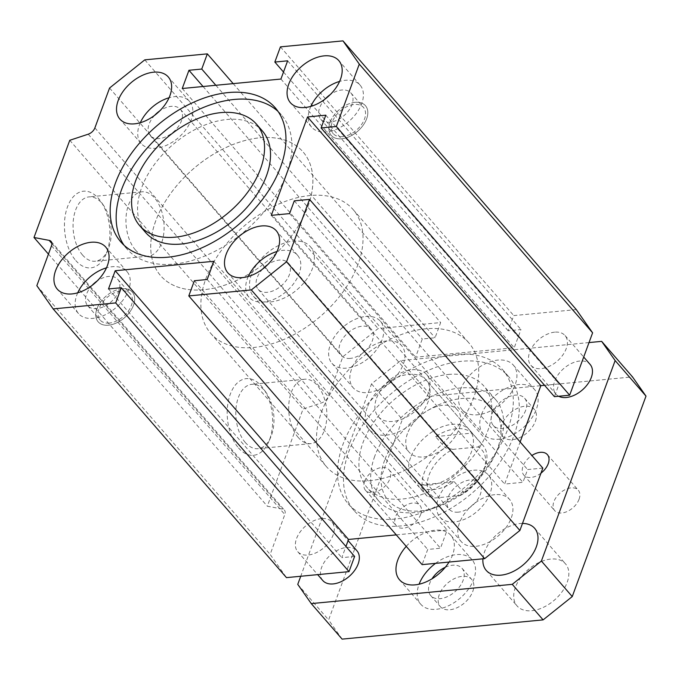 <?xml version="1.0" encoding="UTF-8"?>
<svg xmlns="http://www.w3.org/2000/svg" width="680" height="680" viewBox="0 0 680 680"><rect width="100%" height="100%" fill="white"/><g stroke="black" fill="none" stroke-linecap="round" stroke-linejoin="round"><path stroke-width="0.51" stroke-dasharray="3.4 2.55" d="M262.454 131.053A77.367 48.475 -41 0 0 172.252 145.18A77.367 48.475 -41 0 0 145.622 232.5M278.077 111.452A102.272 64.082 139 0 1 281.265 114.724A102.272 64.082 139 0 1 270.589 203.413A102.272 64.082 139 0 1 173.757 264.087A102.272 64.082 139 0 1 126.82 248.829A102.272 64.082 139 0 1 124.023 245.216M455.693 354.407A102.272 64.082 -41 0 0 358.861 415.089A102.272 64.082 -41 0 0 348.185 503.778A102.272 64.082 -41 0 0 467.423 485.112A102.272 64.082 -41 0 0 502.631 369.665A102.272 64.082 -41 0 0 455.693 354.407M461.669 361.293A102.272 64.082 -41 0 0 364.837 421.974A102.272 64.082 -41 0 0 354.161 510.654A102.272 64.082 -41 0 0 473.399 491.997A102.272 64.082 -41 0 0 508.606 376.55A102.272 64.082 -41 0 0 461.669 361.293M448.315 374.459A77.367 48.475 139 0 1 483.82 386.002A77.367 48.475 139 0 1 457.19 473.322A77.367 48.475 139 0 1 366.988 487.441A77.367 48.475 139 0 1 362.975 442.697A77.367 48.475 139 0 1 448.315 374.459M109.319 323.068A20 12.529 139 0 1 100.138 320.084A20 12.529 139 0 1 107.023 297.5A20 12.529 139 0 1 130.347 293.853A20 12.529 139 0 1 128.256 311.194A20 12.529 139 0 1 109.319 323.068M121.95 288.745A22.644 14.187 -41 0 0 100.513 302.175A22.644 14.187 -41 0 0 98.15 321.81A22.644 14.187 -41 0 0 124.55 317.679A22.644 14.187 -41 0 0 132.345 292.12A22.644 14.187 -41 0 0 121.95 288.745M342.448 136.646A20 12.529 139 0 1 333.268 133.662A20 12.529 139 0 1 340.153 111.087A20 12.529 139 0 1 363.469 107.431A20 12.529 139 0 1 361.386 124.78A20 12.529 139 0 1 342.448 136.646M355.07 102.323A22.644 14.187 -41 0 0 333.633 115.761A22.644 14.187 -41 0 0 331.271 135.397A22.644 14.187 -41 0 0 357.671 131.266A22.644 14.187 -41 0 0 365.466 105.706A22.644 14.187 -41 0 0 355.07 102.323M321.529 518.593A22.644 14.187 -41 0 0 300.084 532.024A22.644 14.187 -41 0 0 297.721 551.659A22.644 14.187 -41 0 0 324.122 547.527A22.644 14.187 -41 0 0 331.916 521.968A22.644 14.187 -41 0 0 321.529 518.593M554.65 332.171A22.644 14.187 -41 0 0 533.213 345.61A22.644 14.187 -41 0 0 530.851 365.245A22.644 14.187 -41 0 0 557.251 361.114A22.644 14.187 -41 0 0 565.046 335.554A22.644 14.187 -41 0 0 554.65 332.171M77.724 292.8A32.079 20.102 -41 0 0 78.489 313.565A32.079 20.102 -41 0 0 93.211 318.35A32.079 20.102 -41 0 0 123.581 299.319A32.079 20.102 -41 0 0 126.931 271.499A32.079 20.102 -41 0 0 106.479 267.835M92.106 285.37A20 12.529 -41 0 0 87.609 305.643A20 12.529 -41 0 0 96.79 308.626A20 12.529 -41 0 0 115.728 296.76A20 12.529 -41 0 0 117.81 279.421A20 12.529 -41 0 0 97.112 281.027M310.853 106.386A32.079 20.102 -41 0 0 311.61 127.143A32.079 20.102 -41 0 0 326.341 131.929A32.079 20.102 -41 0 0 356.711 112.897A32.079 20.102 -41 0 0 360.06 85.085A32.079 20.102 -41 0 0 339.609 81.413M325.227 98.957A20 12.529 -41 0 0 320.731 119.23A20 12.529 -41 0 0 329.911 122.213A20 12.529 -41 0 0 348.849 110.347A20 12.529 -41 0 0 350.94 92.998A20 12.529 -41 0 0 330.233 94.605M248.276 276.471A32.079 20.102 -41 0 0 249.033 297.236A32.079 20.102 -41 0 0 263.755 302.022A32.079 20.102 -41 0 0 294.125 282.99A32.079 20.102 -41 0 0 297.475 255.17A32.079 20.102 -41 0 0 277.024 251.506M262.65 269.042A20 12.529 -41 0 0 258.153 289.315A20 12.529 -41 0 0 267.333 292.298A20 12.529 -41 0 0 286.272 280.432A20 12.529 -41 0 0 288.354 263.092A20 12.529 -41 0 0 267.656 264.699M140.309 122.715A32.079 20.102 -41 0 0 141.066 143.471A32.079 20.102 -41 0 0 155.788 148.266A32.079 20.102 -41 0 0 186.167 129.226A32.079 20.102 -41 0 0 189.507 101.413A32.079 20.102 -41 0 0 169.065 97.75M154.683 115.285A20 12.529 -41 0 0 150.186 135.558A20 12.529 -41 0 0 159.367 138.542A20 12.529 -41 0 0 178.304 126.675A20 12.529 -41 0 0 180.395 109.327A20 12.529 -41 0 0 159.69 110.942M494.862 494.666A32.079 20.102 -41 0 0 464.491 513.697A32.079 20.102 -41 0 0 461.142 541.518A32.079 20.102 -41 0 0 498.542 535.662A32.079 20.102 -41 0 0 509.592 499.452A32.079 20.102 -41 0 0 494.862 494.666M473.654 470.237A32.079 20.102 139 0 1 488.376 475.022A32.079 20.102 139 0 1 477.335 511.233A32.079 20.102 139 0 1 439.935 517.089A32.079 20.102 139 0 1 443.284 489.269A32.079 20.102 139 0 1 473.654 470.237M458.235 512.15A20 12.529 139 0 1 449.055 509.167A20 12.529 139 0 1 455.94 486.591A20 12.529 139 0 1 479.256 482.944A20 12.529 139 0 1 477.173 500.285A20 12.529 139 0 1 458.235 512.15M386.903 340.909A32.079 20.102 -41 0 0 356.532 359.941A32.079 20.102 -41 0 0 353.183 387.762A32.079 20.102 -41 0 0 390.583 381.905A32.079 20.102 -41 0 0 401.625 345.695A32.079 20.102 -41 0 0 386.903 340.909M365.687 316.481A32.079 20.102 139 0 1 380.409 321.266A32.079 20.102 139 0 1 369.368 357.476A32.079 20.102 139 0 1 331.967 363.332A32.079 20.102 139 0 1 335.317 335.512A32.079 20.102 139 0 1 365.687 316.481M350.268 358.394A20 12.529 139 0 1 341.088 355.411A20 12.529 139 0 1 347.973 332.834A20 12.529 139 0 1 371.297 329.188A20 12.529 139 0 1 369.206 346.528A20 12.529 139 0 1 350.268 358.394M410.567 457.623A37.74 23.647 -41 0 0 412.53 479.451A37.74 23.647 -41 0 0 456.526 472.566A37.74 23.647 -41 0 0 469.523 429.964A37.74 23.647 -41 0 0 438.651 428.238A37.74 23.647 -41 0 0 410.567 457.623M384.684 460.105A69.819 43.749 -41 0 0 432.743 508.487A69.819 43.749 -41 0 0 495.431 454.053A69.819 43.749 -41 0 0 464.049 398.344A69.819 43.749 -41 0 0 384.684 460.105M374.74 456.246A77.367 48.475 -41 0 0 378.751 500.99A77.367 48.475 -41 0 0 427.992 509.856A77.367 48.475 -41 0 0 497.454 449.539A77.367 48.475 -41 0 0 495.584 399.543A77.367 48.475 -41 0 0 432.301 396.006A77.367 48.475 -41 0 0 374.74 456.246M321.504 412.029A94.35 59.117 139 0 1 391.697 338.572A94.35 59.117 139 0 1 468.877 342.89A94.35 59.117 139 0 1 436.398 449.378A94.35 59.117 139 0 1 326.4 466.599A94.35 59.117 139 0 1 321.504 412.029M367.183 407.66A37.74 23.647 -41 0 0 369.147 429.488A37.74 23.647 -41 0 0 413.142 422.594A37.74 23.647 -41 0 0 426.13 380.001A37.74 23.647 -41 0 0 395.267 378.275A37.74 23.647 -41 0 0 367.183 407.66M155.669 221.051A94.35 59.117 -41 0 0 160.565 275.613A94.35 59.117 -41 0 0 270.563 258.4A94.35 59.117 -41 0 0 303.042 151.904A94.35 59.117 -41 0 0 225.871 147.585A94.35 59.117 -41 0 0 155.669 221.051M238.519 447.942A38.496 22.534 84.5 0 0 268.659 441.915A38.496 22.534 84.5 0 0 263.576 388.909A38.496 22.534 84.5 0 0 230.962 392.496A38.496 22.534 84.5 0 0 238.519 447.942M245.319 442.502A32.325 18.93 -95.5 0 1 236.113 407.346A32.325 18.93 -95.5 0 1 251.812 384.31A32.325 18.93 -95.5 0 1 266.365 392.929A32.325 18.93 -95.5 0 1 270.631 437.444A32.325 18.93 -95.5 0 1 257.975 448.664A32.325 18.93 -95.5 0 1 245.319 442.502M298.205 437.444A32.325 18.93 -95.5 0 1 289 402.279A32.325 18.93 -95.5 0 1 304.7 379.245A32.325 18.93 -95.5 0 1 326.621 409.615A32.325 18.93 -95.5 0 1 310.862 443.606A32.325 18.93 -95.5 0 1 298.205 437.444M75.769 260.517A38.496 22.534 84.5 0 0 105.91 254.481A38.496 22.534 84.5 0 0 100.835 201.475A38.496 22.534 84.5 0 0 68.212 205.071A38.496 22.534 84.5 0 0 75.769 260.517M82.569 255.076A32.325 18.93 -95.5 0 1 73.364 219.912A32.325 18.93 -95.5 0 1 89.063 196.877A32.325 18.93 -95.5 0 1 103.623 205.496A32.325 18.93 -95.5 0 1 107.882 250.01A32.325 18.93 -95.5 0 1 95.225 261.239A32.325 18.93 -95.5 0 1 82.569 255.076M135.456 250.01A32.325 18.93 -95.5 0 1 126.251 214.846A32.325 18.93 -95.5 0 1 141.95 191.811A32.325 18.93 -95.5 0 1 163.871 222.19A32.325 18.93 -95.5 0 1 148.112 256.173A32.325 18.93 -95.5 0 1 135.456 250.01M576.3 309.587L513.748 315.579L508.156 330.76L520.948 329.536L514.241 347.76L415.574 357.212L422.28 338.988L435.072 337.764L440.657 322.575L378.105 328.567L342.881 356.728L328.21 396.61A7.548 4.726 139 0 1 321.538 402.909L303.084 409.003L267.325 506.2L282.472 509.082A7.548 4.726 139 0 1 284.435 510.153A7.548 4.726 139 0 1 284.826 514.513L270.155 554.395L286.467 577.626M280.423 46.869L513.748 315.579M283.5 72.037L508.156 330.76M287.631 60.826L520.948 329.536M280.925 79.05L514.241 347.76M182.248 88.502L415.574 357.212M203.048 86.513L422.28 338.988M215.84 85.28L435.072 337.764M233.172 83.623L440.657 322.575M144.781 59.857L378.105 328.567M109.556 88.017L342.881 356.728M69.759 140.293L303.084 409.003M48.45 254.125L267.325 506.2M36.839 285.685L270.155 554.395M354.611 556.444L341.819 557.677L345.942 546.465M108.494 288.957L341.819 557.677M396.27 534.88L447.193 530L440.487 548.225L427.703 549.448L422.11 564.638M213.869 261.29L447.193 530M207.17 279.514L440.487 548.225M194.378 280.738L427.703 549.448M542.836 468.095L527.612 469.557L522.92 482.315L504.645 484.058L520.14 441.958M294.287 200.846L527.612 469.557M289.595 213.605L522.92 482.315M271.32 215.347L504.645 484.058M544.561 385.296L559.121 383.902L554.429 396.661M325.805 115.192L559.121 383.902M579.079 499.222A15.598 9.775 -41 0 0 578.263 490.195A15.598 9.775 -41 0 0 565.505 489.481A15.598 9.775 -41 0 0 553.894 501.627A15.598 9.775 -41 0 0 554.71 510.654A15.598 9.775 -41 0 0 567.468 511.368A15.598 9.775 -41 0 0 579.079 499.222M540.983 473.152A15.598 9.775 139 0 1 523.855 475.125A15.598 9.775 139 0 1 523.048 466.098A15.598 9.775 139 0 1 531.896 455.498M420.716 514.386A15.598 9.775 -41 0 0 419.9 505.359A15.598 9.775 -41 0 0 407.142 504.645A15.598 9.775 -41 0 0 395.53 516.792A15.598 9.775 -41 0 0 396.346 525.818A15.598 9.775 -41 0 0 409.105 526.533A15.598 9.775 -41 0 0 420.716 514.386M364.684 481.262A15.598 9.775 139 0 1 376.286 469.115A15.598 9.775 139 0 1 389.053 469.829A15.598 9.775 139 0 1 383.681 487.441A15.598 9.775 139 0 1 365.491 490.288A15.598 9.775 139 0 1 364.684 481.262M481.542 414.486A33.966 21.284 139 0 1 506.812 388.042A33.966 21.284 139 0 1 534.599 389.589A33.966 21.284 139 0 1 522.903 427.933A33.966 21.284 139 0 1 483.31 434.129A33.966 21.284 139 0 1 481.542 414.486M525.7 410.252A20.757 13.005 139 0 1 510.263 426.42A20.757 13.005 139 0 1 493.281 425.467A20.757 13.005 139 0 1 500.429 402.041A20.757 13.005 139 0 1 524.629 398.25A20.757 13.005 139 0 1 525.7 410.252M460.335 390.056A33.966 21.284 139 0 1 485.605 363.613A33.966 21.284 139 0 1 513.391 365.16A33.966 21.284 139 0 1 501.695 403.503A33.966 21.284 139 0 1 462.094 409.7A33.966 21.284 139 0 1 460.335 390.056M535.347 421.362A20.757 13.005 -41 0 0 534.267 409.351A20.757 13.005 -41 0 0 510.068 413.142A20.757 13.005 -41 0 0 502.919 436.568A20.757 13.005 -41 0 0 519.902 437.521A20.757 13.005 -41 0 0 535.347 421.362M435.565 563.346A33.966 21.284 139 0 1 472.022 559.683A33.966 21.284 139 0 1 460.326 598.017A33.966 21.284 139 0 1 420.725 604.214A33.966 21.284 139 0 1 418.965 584.571A33.966 21.284 139 0 1 419.101 584.205M445.256 567.298A20.757 13.005 139 0 1 462.043 568.336A20.757 13.005 139 0 1 463.123 580.346A20.757 13.005 139 0 1 447.678 596.505A20.757 13.005 139 0 1 430.703 595.553A20.757 13.005 139 0 1 432.029 578.79M406.24 546.363A33.966 21.284 139 0 1 450.806 535.254A33.966 21.284 139 0 1 449.038 562.054M472.762 591.447A20.757 13.005 -41 0 0 471.69 579.445A20.757 13.005 -41 0 0 447.491 583.227A20.757 13.005 -41 0 0 440.342 606.662A20.757 13.005 -41 0 0 457.317 607.606A20.757 13.005 -41 0 0 472.762 591.447M322.796 580.533A22.644 14.187 139 0 1 321.615 567.435A22.644 14.187 139 0 1 338.462 549.806A22.644 14.187 139 0 1 356.983 550.842M96.968 308.72A22.644 14.187 -41 0 0 98.15 321.81A22.644 14.187 -41 0 0 124.55 317.679A22.644 14.187 -41 0 0 132.345 292.12A22.644 14.187 -41 0 0 113.815 291.082A22.644 14.187 -41 0 0 96.968 308.72M330.098 122.298A22.644 14.187 -41 0 0 331.271 135.397A22.644 14.187 -41 0 0 357.671 131.266A22.644 14.187 -41 0 0 365.466 105.706A22.644 14.187 -41 0 0 346.945 104.669A22.644 14.187 -41 0 0 330.098 122.298M558.663 396.253A22.644 14.187 139 0 1 555.917 394.111A22.644 14.187 139 0 1 554.744 381.012A22.644 14.187 139 0 1 571.591 363.383A22.644 14.187 139 0 1 590.112 364.421M589.024 342.567L400.656 360.604L371.51 383.911L300.738 576.258M376.584 398.072A32.079 20.102 139 0 1 400.452 373.099A32.079 20.102 139 0 1 426.692 374.57A32.079 20.102 139 0 1 415.65 410.771A32.079 20.102 139 0 1 378.25 416.627A32.079 20.102 139 0 1 376.584 398.072M482.936 558.807A32.079 20.102 139 0 1 484.551 551.837A32.079 20.102 139 0 1 522.486 523.421M454.214 481.704L463.853 492.804L460.071 495.575L434.953 497.973L427.312 496.306L417.673 485.197A37.74 23.647 -41 0 0 454.214 481.704L417.673 485.197M435.548 436.602L472.098 433.1A37.74 23.647 -41 0 0 435.548 436.602L445.188 447.704L452.837 449.378A33.966 21.284 -41 0 0 429.046 475.099A33.966 21.284 -41 0 0 434.953 497.973M452.837 449.378L477.946 446.973L481.738 444.21L472.098 433.1M460.071 495.575A33.966 21.284 -41 0 0 482.919 472.158A33.966 21.284 -41 0 0 477.946 446.973M515.398 587.367A32.079 20.102 -41 0 0 517.063 605.914A32.079 20.102 -41 0 0 554.463 600.066A32.079 20.102 -41 0 0 565.505 563.856A32.079 20.102 -41 0 0 539.265 562.385A32.079 20.102 -41 0 0 515.398 587.367M407.439 433.611A32.079 20.102 -41 0 0 409.105 452.158A32.079 20.102 -41 0 0 446.496 446.31A32.079 20.102 -41 0 0 457.546 410.1A32.079 20.102 -41 0 0 431.298 408.629A32.079 20.102 -41 0 0 407.439 433.611M371.51 383.911L402.365 419.441L431.502 396.142L632.502 376.89M297.755 584.366L328.61 619.905L402.365 419.441M342.108 639.123L328.61 619.905M400.656 360.604L431.502 396.142M358.079 264.205A94.35 59.117 139 0 1 287.878 337.671A94.35 59.117 139 0 1 210.706 333.353A94.35 59.117 139 0 1 243.185 226.856A94.35 59.117 139 0 1 353.183 209.644A94.35 59.117 139 0 1 358.079 264.205M251.489 274.414A37.74 23.647 -41 0 0 253.445 296.242A37.74 23.647 -41 0 0 297.449 289.357A37.74 23.647 -41 0 0 310.437 246.755A37.74 23.647 -41 0 0 309.153 245.446A37.74 23.647 -41 0 0 278.315 245.633A37.74 23.647 -41 0 0 251.489 274.414M307.947 206.465A94.35 59.117 -41 0 0 303.042 151.904A94.35 59.117 -41 0 0 193.043 169.116A94.35 59.117 -41 0 0 160.565 275.613A94.35 59.117 -41 0 0 237.745 279.93A94.35 59.117 -41 0 0 307.947 206.465M427.312 496.306A37.74 23.647 139 0 1 426.028 494.998A37.74 23.647 139 0 1 445.188 447.704M481.738 444.21A37.74 23.647 139 0 1 483.021 445.51A37.74 23.647 139 0 1 483.93 469.897A37.74 23.647 139 0 1 463.853 492.804M94.885 127.899L328.21 396.61M88.213 134.198L321.538 402.909M51.901 243.533L282.472 509.082M51.51 245.803L284.826 514.513M120.836 241.944L126.82 248.829M275.281 107.84L281.265 114.724M508.606 376.55L502.631 369.665M354.161 510.654L348.185 503.778M331.916 521.968L348.1 540.6M297.721 551.659L317.671 574.634M565.046 335.554L583.703 357.034M530.851 365.245L555.917 394.111M126.931 271.499L105.723 247.07M78.489 313.565L57.282 289.136M360.06 85.085L338.844 60.656M311.61 127.143L290.402 102.714M297.475 255.17L276.267 230.741M249.033 297.236L227.825 272.808M189.507 101.413L168.3 76.984M141.066 143.471L119.858 119.051M439.935 517.089L461.142 541.518M488.376 475.022L509.592 499.452M331.967 363.332L353.183 387.762M380.409 321.266L401.625 345.695M495.431 454.053L497.454 449.539M432.743 508.487L427.992 509.856M495.584 399.543L483.82 386.002M378.751 500.99L366.988 487.441M469.523 429.964L426.13 380.001M412.53 479.451L369.147 429.488M266.365 392.929L263.576 388.909M270.631 437.444L268.659 441.915M304.7 379.245L251.812 384.31M310.862 443.606L257.975 448.664M103.623 205.496L100.835 201.475M107.882 250.01L105.91 254.481M141.95 191.811L89.063 196.877M148.112 256.173L95.225 261.239M210.706 333.353L326.4 466.599M353.183 209.644L468.877 342.89M150.186 135.558L341.088 355.411M180.395 109.327L371.297 329.188M87.609 305.643L100.138 320.084M117.81 279.421L130.347 293.853M258.153 289.315L449.055 509.167M288.354 263.092L479.256 482.944M320.731 119.23L333.268 133.662M350.94 92.998L363.469 107.431M51.119 241.442L284.435 510.153M523.855 475.125L554.71 510.654M547.417 454.665L578.263 490.195M365.491 490.288L396.346 525.818M389.053 469.829L419.9 505.359M462.094 409.7L483.31 434.129M513.391 365.16L534.599 389.589M493.281 425.467L502.919 436.568M524.629 398.25L534.267 409.351M399.517 579.785L420.725 604.214M450.806 535.254L472.022 559.683M430.703 595.553L440.342 606.662M462.043 568.336L471.69 579.445M486.217 570.384L517.063 605.914M534.659 528.326L565.505 563.856M378.25 416.627L409.105 452.158M426.692 374.57L457.546 410.1M253.445 296.242L426.028 494.998M310.437 246.755L483.021 445.51M482.919 472.158L483.93 469.897"/><path stroke-width="1.02" d="M139.647 225.615L145.622 232.5A77.367 48.475 -41 0 0 181.126 244.043A77.367 48.475 -41 0 0 254.379 198.144A77.367 48.475 -41 0 0 262.454 131.053L256.479 124.177A77.367 48.475 -41 0 0 166.277 138.295A77.367 48.475 -41 0 0 139.647 225.615A77.367 48.475 -41 0 0 175.151 237.158A77.367 48.475 -41 0 0 248.404 191.258A77.367 48.475 -41 0 0 256.479 124.177M124.023 245.216A102.272 64.082 139 0 1 162.027 133.391A102.272 64.082 139 0 1 278.077 111.452M167.773 257.201A102.272 64.082 139 0 1 120.836 241.944A102.272 64.082 139 0 1 156.043 126.506A102.272 64.082 139 0 1 275.281 107.84A102.272 64.082 139 0 1 264.613 196.529A102.272 64.082 139 0 1 167.773 257.201M342.975 40.877L359.286 64.107L336.337 126.489L321.104 127.95L325.805 115.192L307.53 116.943L271.32 215.347L289.595 213.605L294.287 200.846L309.519 199.385L286.56 261.766L251.337 289.935L188.793 295.927L194.378 280.738L207.17 279.514L213.869 261.29L115.2 270.733L108.494 288.957L121.286 287.733L115.702 302.923L53.151 308.916L36.839 285.685L51.51 245.803A7.548 4.726 -41 0 0 51.119 241.442A7.548 4.726 -41 0 0 49.155 240.371L34 237.49L69.759 140.293L88.213 134.198A7.548 4.726 -41 0 0 94.885 127.899L109.556 88.017L144.781 59.857L207.332 53.864L201.748 69.054L188.955 70.278L182.248 88.502L280.925 79.05L287.631 60.826L274.839 62.05L280.423 46.869L342.975 40.877L576.3 309.587L592.611 332.817L569.662 395.199L554.429 396.661L321.104 127.95M134.581 123.837A32.079 20.102 139 0 1 119.858 119.051A32.079 20.102 139 0 1 130.9 82.841A32.079 20.102 139 0 1 168.3 76.984A32.079 20.102 139 0 1 164.951 104.805A32.079 20.102 139 0 1 134.581 123.837M242.548 277.593A32.079 20.102 139 0 1 227.825 272.808A32.079 20.102 139 0 1 238.867 236.598A32.079 20.102 139 0 1 276.267 230.741A32.079 20.102 139 0 1 272.918 258.561A32.079 20.102 139 0 1 242.548 277.593M305.125 107.499A32.079 20.102 139 0 1 290.402 102.714A32.079 20.102 139 0 1 301.444 66.513A32.079 20.102 139 0 1 338.844 60.656A32.079 20.102 139 0 1 335.495 88.468A32.079 20.102 139 0 1 305.125 107.499M72.003 293.922A32.079 20.102 139 0 1 57.282 289.136A32.079 20.102 139 0 1 68.323 252.926A32.079 20.102 139 0 1 105.723 247.07A32.079 20.102 139 0 1 102.374 274.89A32.079 20.102 139 0 1 72.003 293.922M106.479 267.835A32.079 20.102 -41 0 0 77.724 292.8M97.112 281.027A20 12.529 -41 0 0 92.106 285.37M339.609 81.413A32.079 20.102 -41 0 0 310.853 106.386M330.233 94.605A20 12.529 -41 0 0 325.227 98.957M277.024 251.506A32.079 20.102 -41 0 0 248.276 276.471M267.656 264.699A20 12.529 -41 0 0 262.65 269.042M169.065 97.75A32.079 20.102 -41 0 0 140.309 122.715M159.69 110.942A20 12.529 -41 0 0 154.683 115.285M274.839 62.05L283.5 72.037M188.955 70.278L203.048 86.513M201.748 69.054L215.84 85.28M207.332 53.864L233.172 83.623M34 237.49L48.45 254.125M53.151 308.916L286.467 577.626L349.019 571.634L354.611 556.444L121.286 287.733M115.702 302.923L349.019 571.634M345.942 546.465L348.525 539.452L396.27 534.88M115.2 270.733L348.525 539.452M188.793 295.927L422.11 564.638L484.662 558.645L519.885 530.476L542.836 468.095L309.519 199.385M251.337 289.935L484.662 558.645M286.56 261.766L519.885 530.476M520.14 441.958L540.855 385.653L544.561 385.296M307.53 116.943L540.855 385.653M336.337 126.489L569.662 395.199M359.286 64.107L592.611 332.817M531.896 455.498A15.598 9.775 139 0 1 547.417 454.665A15.598 9.775 139 0 1 540.983 473.152M419.101 584.205A33.966 21.284 139 0 1 435.565 563.346M432.029 578.79A20.757 13.005 139 0 1 445.256 567.298M449.038 562.054A33.966 21.284 139 0 1 399.517 579.785A33.966 21.284 139 0 1 397.749 560.141A33.966 21.284 139 0 1 406.24 546.363M348.1 540.6L356.983 550.842A22.644 14.187 139 0 1 349.188 576.402A22.644 14.187 139 0 1 322.796 580.533L317.671 574.634M583.703 357.034L590.112 364.421A22.644 14.187 139 0 1 584.324 388.101A22.644 14.187 139 0 1 558.663 396.253M300.738 576.258L297.755 584.366L311.253 603.593L512.252 584.341L541.39 561.042L615.145 360.578L601.656 341.36L589.024 342.567M522.486 523.421A32.079 20.102 139 0 1 534.659 528.326A32.079 20.102 139 0 1 523.608 564.527A32.079 20.102 139 0 1 486.217 570.384A32.079 20.102 139 0 1 482.936 558.807M311.253 603.593L342.108 639.123L543.108 619.88L512.252 584.341M541.39 561.042L572.245 596.572L543.108 619.88M615.145 360.578L646 396.117L572.245 596.572M601.656 341.36L632.502 376.89L646 396.117M49.155 240.371L51.901 243.533"/></g></svg>
